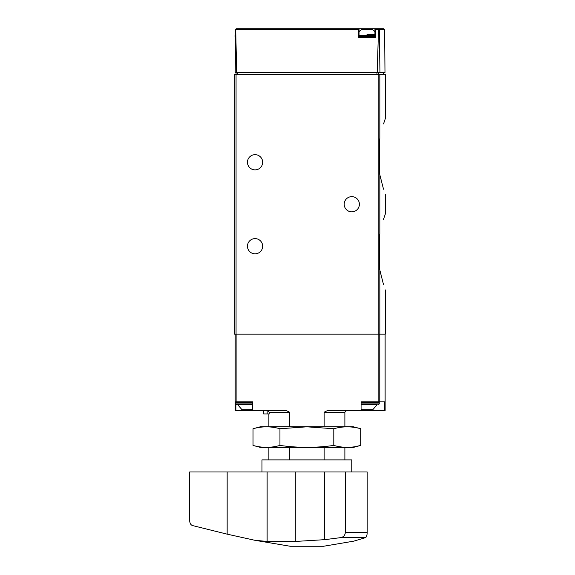 <?xml version="1.0" encoding="UTF-8"?>
<svg xmlns="http://www.w3.org/2000/svg" width="575" height="575" viewBox="0 0 575 575"><rect width="100%" height="100%" fill="white"/><g stroke="black" fill="none" stroke-linecap="round" stroke-linejoin="round"><path stroke-width="0.86" d="M379.831 233.745C386.716 207.733 386.716 207.733 379.831 233.745L379.428 235.01L379.428 268.82L379.831 270.085L379.428 268.82L379.428 235.01L379.831 233.745L379.831 174.743L379.428 173.478L379.831 174.743C386.716 200.754 386.716 200.754 379.831 174.743L383.511 189.218M379.428 139.667L379.831 138.403C386.716 112.384 386.716 112.384 379.831 138.403L379.428 139.667L379.428 173.478L379.428 139.667M383.511 123.927L385.351 118.572L385.351 74.347L234.334 74.347L234.334 334.14L236.059 334.14L236.059 72.623M383.511 219.269L385.351 213.914L385.351 194.573M385.351 289.915L385.351 334.14L236.059 334.14M379.831 334.14L379.831 270.085C386.716 296.103 386.716 296.103 379.831 270.085L383.511 284.567M384.618 29.605L384.991 72.623L379.967 72.623L379.27 29.605L384.618 29.605L383.755 28.75L374.936 28.75L375.36 29.605L375.432 37.389L358.541 37.389L358.62 29.605L359.037 28.75L236.447 28.75L235.7 29.181L236.692 72.623L235.211 72.623L235.7 29.181M358.592 28.75L383.755 28.75M379.967 72.623L377.229 72.623L378.501 29.605L378.903 29.009L379.27 29.605M236.692 72.623L377.229 72.623M378.465 28.75L378.903 29.009M359.037 28.75L359.037 37.389L374.936 37.389L374.936 28.75M359.389 204.247A7.597 7.597 0 0 1 347.99 210.824A7.597 7.597 0 0 1 347.99 197.663A7.597 7.597 0 0 1 359.389 204.247M262.66 162.272A7.597 7.597 0 0 1 251.261 168.856A7.597 7.597 0 0 1 251.261 155.688A7.597 7.597 0 0 1 262.66 162.272M262.66 246.215A7.597 7.597 0 0 1 251.261 252.799A7.597 7.597 0 0 1 251.261 239.638A7.597 7.597 0 0 1 262.66 246.215M366.987 34.622L374.936 34.622M359.037 31.747A10.364 10.364 0 0 1 361.776 29.44L372.205 29.44A10.364 10.364 0 0 1 374.936 31.747M289.62 459.885L289.62 447.451M289.62 426.722L289.62 412.21L286.091 410.485L252.583 410.485L252.677 401.846L235.197 401.846L235.197 334.14M263.695 413.935L263.695 410.485L263.695 413.935L269.258 413.935L269.258 412.21L289.62 412.21M269.258 412.21L267.512 410.485M324.135 426.722L324.135 412.21L344.878 412.21L346.603 410.485M324.135 459.885L324.135 447.451M385.128 334.14L385.128 410.485L384.668 410.485L384.668 401.846L361.078 401.846L361.078 410.485L327.664 410.485L324.135 412.21M246.768 409.795L246.768 410.485L252.583 410.485L252.677 401.846M246.768 410.485L235.197 410.485L235.197 401.846M361.078 401.846L361.078 410.485L384.668 410.485M361.172 401.846L366.987 401.846M237.612 404.613L242.068 409.795L252.583 409.745M236.232 401.846L235.542 402.536L235.542 403.923L236.232 404.613L252.583 404.613M361.172 409.041L362.293 409.795L372.722 409.795L377.178 404.613L361.172 404.613L377.178 404.613M227.161 534.161L254.754 540.263L267.131 541.456L295.298 541.456L324.702 539.659L340.975 537.596C343.505 536.964 344.95 535.318 345.309 532.658L345.309 471.974L189.649 471.974L189.649 520.454C189.8 523.236 190.756 524.939 192.524 525.564L227.161 534.161L227.161 471.974M345.309 471.974L367.188 471.974L367.188 532.658C367.058 535.325 366.534 536.964 365.614 537.596L353.74 541.154L323.632 546.25L290.123 546.25L254.754 540.27M365.614 537.596L340.975 537.596M261.97 471.974L261.97 459.885L351.785 459.885L351.785 471.974M360.733 428.749L353.172 426.722L260.59 426.722L253.029 428.749C261.999 426.204 270.976 426.204 279.953 428.749L306.877 426.815L333.802 428.749C342.779 426.204 351.756 426.204 360.733 428.749L360.733 445.424C351.756 447.968 342.779 447.968 333.802 445.424C316.085 447.968 298.13 447.968 279.953 445.424C270.976 447.968 261.999 447.968 253.029 445.424L253.029 428.749M355.343 446.624L360.733 445.424L353.172 447.451L260.59 447.451L253.029 445.424M279.953 445.424L279.953 428.749M333.802 445.424L333.802 428.749M379.831 138.403L379.831 74.347M378.199 334.14L378.199 74.347M358.62 29.605L235.829 29.605M378.501 29.605L375.36 29.605M237.784 72.623L237.784 74.347M376.948 72.623L376.948 74.347M378.594 72.623L378.594 74.347M235.714 37.389L235.024 36.692L235.527 36.692M235.024 36.692L235.024 35.312L235.534 35.312M359.037 36.692L374.936 36.692M359.037 35.312L374.936 35.312M379.78 401.846L379.78 334.14M378.142 401.846L378.142 334.14M236.922 401.846L236.922 334.14M366.987 409.795L366.987 410.485M235.887 404.52L235.887 410.485M267.152 413.935L267.152 410.485M235.542 403.923L252.583 403.923M235.542 402.536L252.583 402.536M361.172 403.923L379.256 403.923L378.558 404.613M361.172 402.536L379.256 402.536L378.558 401.846M324.702 539.659L324.702 471.974M267.131 541.456L267.131 471.974M295.298 541.456L295.298 471.974M345.309 532.658L367.188 532.658M383.626 72.623L383.626 74.347M235.024 35.312L235.714 34.622M268.877 459.885L268.877 447.451M268.877 426.722L268.877 413.935M344.878 459.885L344.878 447.451M344.878 426.722L344.878 412.21M379.256 403.923L379.256 402.536"/></g></svg>
